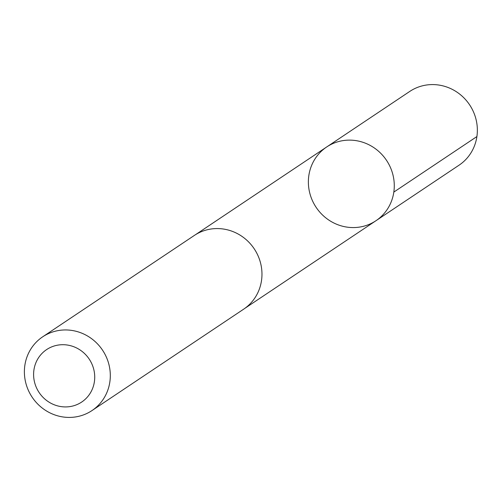 <?xml version="1.0" encoding="UTF-8"?>
<svg xmlns="http://www.w3.org/2000/svg" width="502" height="502" viewBox="0 0 502 502"><rect width="100%" height="100%" fill="white"/><g stroke="black" fill="none" stroke-linecap="round" stroke-linejoin="round"><path stroke-width="0.75" d="M361.779 141.934A44.345 42.319 56.2 0 1 393.568 177.777A44.345 42.319 56.2 0 1 375.967 220.717A44.345 42.319 56.2 0 1 316.147 207.364A44.345 42.319 56.2 0 1 326.676 146.979A44.345 42.319 56.2 0 1 361.779 141.934A44.345 42.319 56.2 0 1 393.568 177.777A44.345 42.319 56.2 0 1 375.967 220.717L459.048 165.189A44.352 42.325 -123.8 0 0 476.643 122.243A44.352 42.325 -123.8 0 0 444.854 86.394A44.352 42.325 -123.8 0 0 409.745 91.446L326.676 146.979A44.345 42.319 56.2 0 1 361.779 141.934M91.998 410.561L243.658 309.176A44.352 42.325 -123.8 0 0 254.194 248.779A44.352 42.325 -123.8 0 0 194.356 235.432L42.695 336.811A44.352 42.325 -123.8 0 0 25.1 379.763A44.352 42.325 -123.8 0 0 56.889 415.606A44.352 42.325 -123.8 0 0 91.998 410.561A44.352 42.325 -123.8 0 0 102.533 350.164A44.352 42.325 -123.8 0 0 42.695 336.811M56.726 405.635A31.551 30.107 -123.8 0 0 93.554 368.587A31.551 30.107 -123.8 0 0 42.212 353.22A31.551 30.107 -123.8 0 0 56.726 405.635M393.819 192.09L476.9 136.557M244.669 308.473L375.967 220.717M195.391 234.76L326.676 146.979"/></g></svg>
